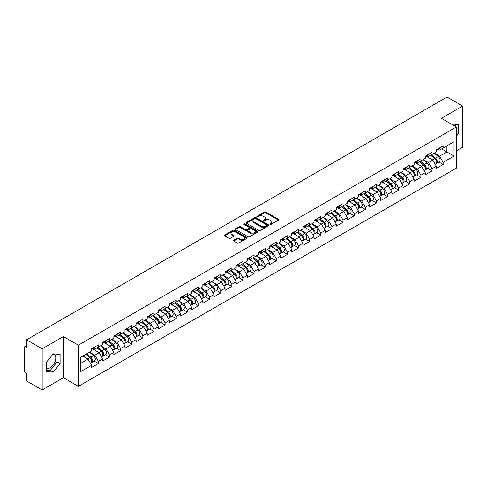 <?xml version="1.0" encoding="UTF-8"?>
<svg xmlns="http://www.w3.org/2000/svg" width="487" height="487" viewBox="0 0 487 487"><rect width="100%" height="100%" fill="white"/><g stroke="black" fill="none" stroke-linecap="round" stroke-linejoin="round"><path stroke-width="0.73" d="M270.005 224.416A0.694 0.402 0 0 0 270.985 224.416L278.418 220.118A0.992 0.572 0 0 0 278.71 219.716A0.992 0.572 0 0 0 278.418 219.314L265.823 212.04A0.992 0.572 0 0 0 264.423 212.04L256.99 216.331A0.694 0.402 0 0 0 257.97 216.898L258.932 216.344A3.166 1.826 0 0 1 263.412 216.344L264.459 216.952A3.166 1.826 0 0 1 265.385 218.243A3.166 1.826 0 0 1 264.459 219.534L263.497 220.094A0.694 0.402 0 0 0 264.478 220.654L265.439 220.1A3.166 1.826 0 0 1 269.92 220.1L270.967 220.708A3.166 1.826 0 0 1 271.892 221.999A3.166 1.826 0 0 1 270.967 223.29L270.005 223.85A0.694 0.402 0 0 0 270.005 224.416L270.005 223.85M46.344 368.117A7.865 4.541 120 0 0 50.228 367.697A7.865 4.541 120 0 0 55.366 360.77A7.865 4.541 120 0 0 54.16 354.469A7.865 4.541 120 0 0 52.998 354.11M451.467 124.118A7.865 4.541 -60 0 1 452.539 124.465A7.865 4.541 -60 0 1 453.373 125.226M233.705 240.243A0.992 0.572 0 0 0 233.413 240.645A0.992 0.572 0 0 0 233.705 241.047L237.236 243.086A0.992 0.572 0 0 0 238.636 243.086L246.897 238.32A0.992 0.572 0 0 0 247.183 237.918A0.992 0.572 0 0 0 246.897 237.516L234.302 230.241A0.992 0.572 0 0 0 232.902 230.241L224.641 235.008A0.992 0.572 0 0 0 224.355 235.41A0.992 0.572 0 0 0 224.641 235.818L228.908 238.283A0.992 0.572 0 0 0 230.308 238.283L233.845 236.244A0.992 0.572 0 0 0 234.131 235.836A0.992 0.572 0 0 0 233.845 235.434L231.727 234.21A2.648 1.528 0 0 1 230.954 233.133A2.648 1.528 0 0 1 232.585 231.721A2.648 1.528 0 0 1 235.471 232.049L243.762 236.834A2.648 1.528 0 0 1 244.541 237.918A2.648 1.528 0 0 1 242.903 239.33A2.648 1.528 0 0 1 240.018 239.001L238.636 238.198A0.992 0.572 0 0 0 237.236 238.198L233.705 240.243L233.705 241.047M63.42 336.541L42.174 348.808L26.56 339.792L447.036 97.035L462.65 106.044L441.405 118.311L456.374 126.955L78.389 345.186L63.42 336.541L63.42 377.699L78.389 386.343L78.389 345.186M258.999 230.521A0.992 0.572 0 0 0 260.399 230.521L268.66 225.755A0.992 0.572 0 0 0 268.946 225.353A0.992 0.572 0 0 0 268.66 224.951L256.065 217.677A0.992 0.572 0 0 0 254.664 217.677L246.404 222.443A0.992 0.572 0 0 0 246.118 222.845A0.992 0.572 0 0 0 246.404 223.253L258.999 230.521M244.267 224.562A0.694 0.402 0 0 1 244.973 224.659L244.973 223.837L257.775 231.234A0.992 0.572 0 0 1 258.067 231.635A0.992 0.572 0 0 1 257.775 232.037L249.521 236.804A0.992 0.572 0 0 1 248.12 236.804L235.525 229.535L239.056 227.508L239.056 226.686L235.525 228.726A0.992 0.572 0 0 0 235.233 229.127A0.992 0.572 0 0 0 235.525 229.535L235.525 228.726M239.056 227.508A0.992 0.572 0 0 1 240.456 227.508L240.456 226.686A0.992 0.572 0 0 0 239.056 226.686M240.456 226.686L245.564 229.633A0.992 0.572 0 0 0 246.964 229.633L249.307 228.281A0.992 0.572 0 0 0 249.6 227.879A0.992 0.572 0 0 0 249.307 227.472L243.993 224.404A0.694 0.402 0 0 1 244.973 223.837M78.389 386.343L456.374 168.118L456.374 126.955M94.155 361.08L98.386 363.521L98.386 361.384L94.819 355.206L89.547 352.162M98.386 363.521L91.611 367.429L91.611 365.293L80.745 371.569L80.745 357.245L91.611 350.969L91.611 348.826L98.386 344.918L98.386 347.061L102.733 344.546L102.733 342.41L109.508 338.495L109.508 340.638L113.855 338.124L113.855 335.987L120.63 332.073L120.63 334.216L124.976 331.708L124.976 329.565L131.752 325.657L131.752 327.794L136.098 325.286L136.098 323.143L142.874 319.235L142.874 321.371L147.22 318.863L147.22 316.72L153.995 312.812L153.995 314.955L158.342 312.441L158.342 310.304L165.117 306.39L165.117 308.533L169.464 306.019L169.464 303.882L176.239 299.974L176.239 302.11L180.586 299.602L180.586 297.46L187.355 293.551L187.355 295.688L191.708 293.18L191.708 291.037L198.477 287.129L198.477 289.272L202.829 286.758L202.829 284.621L209.599 280.707L209.599 282.85L213.951 280.335L213.951 278.199L220.721 274.284L220.721 276.427L225.073 273.919L225.073 271.776L231.842 267.868L231.842 270.005L236.195 267.497L236.195 265.354L242.964 261.446L242.964 263.589L247.317 261.075L247.317 258.932L254.086 255.024L254.086 257.166L258.433 254.652L258.433 252.516L265.208 248.601L265.208 250.744L269.555 248.236L269.555 246.093L276.33 242.185L276.33 244.322L280.676 241.814L280.676 239.671L287.452 235.763L287.452 237.9L291.798 235.391L291.798 233.249L298.574 229.34L298.574 231.483L302.92 228.969L302.92 226.832L309.695 222.918L309.695 225.061L314.042 222.547L314.042 220.41L320.817 216.502L320.817 218.639L325.164 216.131L325.164 213.988L331.939 210.08L331.939 212.216L336.286 209.708L336.286 207.565L343.061 203.657L343.061 205.8L347.408 203.286L347.408 201.149L354.183 197.235L354.183 199.378L358.529 196.864L358.529 194.727L365.299 190.813L365.299 192.955L369.651 190.447L369.651 188.305L376.421 184.396L376.421 186.533L380.773 184.025L380.773 181.882L387.542 177.974L387.542 180.111L391.895 177.603L391.895 175.46L398.664 171.552L398.664 173.695L403.017 171.18L403.017 169.044L409.786 165.13L409.786 167.272L414.139 164.764L414.139 162.621L420.908 158.713L420.908 160.85L425.261 158.342L425.261 156.199L432.03 152.291L432.03 154.428L436.376 151.92L436.376 149.777L443.152 145.869L443.152 148.011L454.024 141.735L454.024 156.059L443.152 162.335L439.584 156.157L434.313 153.113M438.921 162.031L443.152 164.472L443.152 162.335M443.152 164.472L436.376 168.386L436.376 166.244L432.03 168.752L428.469 162.579L423.191 159.535M427.799 168.453L432.03 170.894L432.03 168.752M432.03 170.894L425.261 174.803L425.261 172.666L420.908 175.174L417.347 169.001L412.069 165.957M416.677 174.876L420.908 177.317L420.908 175.174M420.908 177.317L414.139 181.225L414.139 179.082L409.786 181.596L406.225 175.423L400.947 172.374M405.555 181.292L409.786 183.739L409.786 181.596M409.786 183.739L403.017 187.647L403.017 185.504L398.664 188.019L395.103 181.84L389.825 178.796M394.433 187.714L398.664 190.155L398.664 188.019M398.664 190.155L391.895 194.07L391.895 191.927L387.542 194.435L383.981 188.262L378.703 185.218M383.312 194.136L387.542 196.578L387.542 194.435M387.542 196.578L380.773 200.486L380.773 198.349L376.421 200.857L372.859 194.684L367.582 191.641M372.196 200.559L376.421 203L376.421 200.857M376.421 203L369.651 206.908L369.651 204.771L365.299 207.279L361.738 201.107L356.46 198.057M361.074 206.975L365.299 209.422L365.299 207.279M365.299 209.422L358.529 213.33L358.529 211.188L354.183 213.702L350.616 207.529L345.338 204.479M349.952 213.397L354.183 215.838L354.183 213.702M354.183 215.838L347.408 219.753L347.408 217.61L343.061 220.124L339.494 213.945L334.216 210.901M338.83 219.82L343.061 222.261L343.061 220.124M343.061 222.261L336.286 226.169L336.286 224.032L331.939 226.54L328.372 220.368L323.094 217.324M327.708 226.242L331.939 228.683L331.939 226.54M331.939 228.683L325.164 232.591L325.164 230.454L320.817 232.963L317.25 226.79L311.978 223.746M316.587 232.664L320.817 235.105L320.817 232.963M320.817 235.105L314.042 239.014L314.042 236.871L309.695 239.385L306.128 233.212L300.856 230.162M305.465 239.08L309.695 241.522L309.695 239.385M309.695 241.522L302.92 245.436L302.92 243.293L298.574 245.807L295.006 239.628L289.735 236.585M294.343 245.503L298.574 247.944L298.574 245.807M298.574 247.944L291.798 251.858L291.798 249.715L287.452 252.223L283.884 246.051L278.613 243.007M283.221 251.925L287.452 254.366L287.452 252.223M287.452 254.366L280.676 258.274L280.676 256.138L276.33 258.646L272.763 252.473L267.491 249.429M272.099 258.347L276.33 260.788L276.33 258.646M276.33 260.788L269.555 264.697L269.555 262.56L265.208 265.068L261.641 258.895L256.369 255.845M260.977 264.764L265.208 267.211L265.208 265.068M265.208 267.211L258.433 271.119L258.433 268.976L254.086 271.49L250.525 265.318L245.247 262.268M249.855 271.186L254.086 273.627L254.086 271.49M254.086 273.627L247.317 277.541L247.317 275.399L242.964 277.913L239.403 271.734L234.125 268.69M238.733 277.608L242.964 280.049L242.964 277.913M242.964 280.049L236.195 283.958L236.195 281.821L231.842 284.329L228.281 278.156L223.003 275.112M227.612 284.031L231.842 286.472L231.842 284.329M231.842 286.472L225.073 290.38L225.073 288.243L220.721 290.751L217.159 284.578L211.882 281.529M216.49 290.447L220.721 292.894L220.721 290.751M220.721 292.894L213.951 296.802L213.951 294.659L209.599 297.173L206.038 291.001L200.76 287.951M205.374 296.869L209.599 299.31L209.599 297.173M209.599 299.31L202.829 303.224L202.829 301.082L198.477 303.596L194.916 297.417L189.638 294.373M194.252 303.291L198.477 305.733L198.477 303.596M198.477 305.733L191.708 309.647L191.708 307.504L187.355 310.012L183.794 303.839L178.516 300.796M183.13 309.714L187.355 312.155L187.355 310.012M187.355 312.155L180.586 316.063L180.586 313.926L176.239 316.434L172.672 310.262L167.394 307.218M172.008 316.136L176.239 318.577L176.239 316.434M176.239 318.577L169.464 322.485L169.464 320.343L165.117 322.857L161.55 316.684L156.272 313.634M160.887 322.552L165.117 324.999L165.117 322.857M165.117 324.999L158.342 328.908L158.342 326.765L153.995 329.279L150.428 323.1L145.15 320.056M149.765 328.975L153.995 331.416L153.995 329.279M153.995 331.416L147.22 335.33L147.22 333.187L142.874 335.695L139.306 329.522L134.035 326.479M138.643 335.397L142.874 337.838L142.874 335.695M142.874 337.838L136.098 341.746L136.098 339.609L131.752 342.118L128.184 335.945L122.913 332.901M127.521 341.819L131.752 344.26L131.752 342.118M131.752 344.26L124.976 348.168L124.976 346.032L120.63 348.54L117.063 342.367L111.791 339.317M116.399 348.235L120.63 350.683L120.63 348.54M120.63 350.683L113.855 354.591L113.855 352.448L109.508 354.962L105.941 348.789L100.669 345.74M105.277 354.658L109.508 357.099L109.508 354.962M109.508 357.099L102.733 361.013L102.733 358.87L98.386 361.384M93.443 348.321L94.819 349.118L98.386 347.061M94.819 355.206L99.171 352.698L92.518 348.856M102.733 358.87L99.171 352.698M104.565 341.898L105.941 342.696L109.508 340.638M105.941 348.789L110.293 346.275L103.64 342.434M113.855 352.448L110.293 346.275M115.687 335.476L117.063 336.274L120.63 334.216M117.063 342.367L121.415 339.853L114.762 336.012M124.976 346.032L121.415 339.853M126.809 329.06L128.184 329.851L131.752 327.794M128.184 335.945L132.537 333.437L125.883 329.596M136.098 339.609L132.537 333.437M137.931 322.637L139.306 323.435L142.874 321.371M139.306 329.522L143.659 327.014L137.005 323.173M147.22 333.187L143.659 327.014M149.052 316.215L150.428 317.013L153.995 314.955M150.428 323.1L154.781 320.592L148.121 316.751M158.342 326.765L154.781 320.592M160.174 309.793L161.55 310.59L165.117 308.533M161.55 316.684L165.897 314.17L159.243 310.329M169.464 320.343L165.897 314.17M171.296 303.377L172.672 304.168L176.239 302.11M172.672 310.262L177.018 307.747L170.365 303.906M180.586 313.926L177.018 307.747M182.418 296.954L183.794 297.746L187.355 295.688M183.794 303.839L188.14 301.331L181.487 297.49M191.708 307.504L188.14 301.331M193.534 290.532L194.916 291.329L198.477 289.272M194.916 297.417L199.262 294.909L192.608 291.068M202.829 301.082L199.262 294.909M204.656 284.11L206.038 284.907L209.599 282.85M206.038 291.001L210.384 288.487L203.73 284.645M213.951 294.659L210.384 288.487M215.778 277.687L217.159 278.485L220.721 276.427M217.159 284.578L221.506 282.064L214.852 278.223M225.073 288.243L221.506 282.064M226.899 271.271L228.281 272.063L231.842 270.005M228.281 278.156L232.628 275.648L225.974 271.807M236.195 281.821L232.628 275.648M238.021 264.849L239.403 265.646L242.964 263.589M239.403 271.734L243.75 269.226L237.096 265.385M247.317 275.399L243.75 269.226M249.143 258.427L250.525 259.224L254.086 257.166M250.525 265.318L254.871 262.803L248.218 258.962M258.433 268.976L254.871 262.803M260.265 252.004L261.641 252.802L265.208 250.744M261.641 258.895L265.993 256.381L259.34 252.54M269.555 262.56L265.993 256.381M271.387 245.588L272.763 246.379L276.33 244.322M272.763 252.473L277.115 249.965L270.462 246.118M280.676 256.138L277.115 249.965M282.509 239.166L283.884 239.963L287.452 237.9M283.884 246.051L288.237 243.543L281.583 239.701M291.798 249.715L288.237 243.543M293.631 232.743L295.006 233.541L298.574 231.483M295.006 239.628L299.359 237.12L292.705 233.279M302.92 243.293L299.359 237.12M304.752 226.321L306.128 227.119L309.695 225.061M306.128 233.212L310.481 230.698L303.827 226.857M314.042 236.871L310.481 230.698M315.874 219.899L317.25 220.696L320.817 218.639M317.25 226.79L321.603 224.276L314.949 220.434M325.164 230.454L321.603 224.276M326.996 213.483L328.372 214.274L331.939 212.216M328.372 220.368L332.718 217.859L326.065 214.018M336.286 224.032L332.718 217.859M338.118 207.06L339.494 207.858L343.061 205.8M339.494 213.945L343.84 211.437L337.187 207.596M347.408 217.61L343.84 211.437M349.24 200.638L350.616 201.435L354.183 199.378M350.616 207.529L354.962 205.015L348.308 201.174M358.529 211.188L354.962 205.015M360.362 194.216L361.738 195.013L365.299 192.955M361.738 201.107L366.084 198.593L359.43 194.751M369.651 204.771L366.084 198.593M371.478 187.799L372.859 188.591L376.421 186.533M372.859 194.684L377.206 192.176L370.552 188.335M380.773 198.349L377.206 192.176M382.599 181.377L383.981 182.175L387.542 180.111M383.981 188.262L388.328 185.754L381.674 181.913M391.895 191.927L388.328 185.754M393.721 174.955L395.103 175.752L398.664 173.695M395.103 181.84L399.45 179.332L392.796 175.49M403.017 185.504L399.45 179.332M404.843 168.532L406.225 169.33L409.786 167.272M406.225 175.423L410.571 172.909L403.918 169.068M414.139 179.082L410.571 172.909M415.965 162.116L417.347 162.908L420.908 160.85M417.347 169.001L421.693 166.493L415.04 162.646M425.261 172.666L421.693 166.493M427.087 155.694L428.469 156.485L432.03 154.428M428.469 162.579L432.815 160.071L426.162 156.23M436.376 166.244L432.815 160.071M438.209 149.272L439.584 150.069L443.152 148.011M439.584 156.157L446.896 151.938L446.896 145.85L454.024 141.735M441.618 148.894L454.024 156.059M456.374 150.83L462.65 147.208L462.65 106.044M42.174 348.808L42.174 389.965L26.56 380.956L26.56 373.255L25.421 372.598A1.51 0.871 -120 0 1 24.35 370.747L24.35 347.45A1.51 0.871 -120 0 1 24.66 346.756A1.51 0.871 -120 0 1 25.421 346.829L26.56 347.493L26.56 339.792M42.174 389.965L63.42 377.699M80.745 363.339L88.05 359.12L82.772 356.07M91.611 365.293L88.05 359.12M456.374 136.238L458.48 133.621L458.48 124.447L451.4 124.082M60.102 354.451L53.223 353.836L46.344 362.395L46.344 371.563L53.223 372.178L60.102 363.625L60.102 354.451M270.279 224.513L270.967 224.117A3.166 1.826 0 0 0 271.892 222.821L271.892 221.999M265.385 218.243L265.385 219.065A3.166 1.826 0 0 1 264.459 220.355L263.771 220.751M278.418 219.314L278.418 220.118L265.823 212.862A0.992 0.572 0 0 0 264.423 212.862L257.264 216.995M268.647 225.767L256.065 218.499A0.992 0.572 0 0 0 254.664 218.499L246.416 223.259M266.906 225.633A0.694 0.402 0 0 0 266.906 225.067L255.852 218.687A0.694 0.402 0 0 0 254.871 218.687L253.855 219.272A3.166 1.826 0 0 0 252.93 220.562A3.166 1.826 0 0 0 253.855 221.859L261.416 226.224A3.166 1.826 0 0 0 265.896 226.224L266.906 225.633L266.906 226.461A0.694 0.402 0 0 0 267.113 226.175L267.113 225.353M252.93 220.562L252.93 221.39A3.166 1.826 0 0 0 253.855 222.681L253.855 221.859M266.906 226.461L265.896 227.045A3.166 1.826 0 0 1 261.416 227.045L253.855 222.681M240.456 227.508L245.564 230.461A0.992 0.572 0 0 0 246.964 230.461L249.307 229.103A0.992 0.572 0 0 0 249.6 228.701L249.6 227.879M244.973 224.659L257.763 232.049M250.866 232.695A2.648 1.528 0 0 0 253.751 233.03A2.648 1.528 0 0 0 255.383 231.617A2.648 1.528 0 0 0 254.61 230.534L251.688 228.847A0.992 0.572 0 0 0 250.288 228.847L247.944 230.199A0.992 0.572 0 0 0 247.652 230.607A0.992 0.572 0 0 0 247.944 231.008L250.866 232.695L250.866 233.517A2.648 1.528 0 0 0 253.751 233.851A2.648 1.528 0 0 0 255.383 232.439L255.383 231.617M247.652 230.607L247.652 231.428A0.992 0.572 0 0 0 247.944 231.83L247.944 231.008M250.866 233.517L247.944 231.83M244.541 237.918L244.541 238.74A2.648 1.528 0 0 1 242.903 240.152A2.648 1.528 0 0 1 240.018 239.823L238.636 239.026A0.992 0.572 0 0 0 237.236 239.026L233.717 241.059M230.954 233.133L230.954 233.955A2.648 1.528 0 0 0 231.727 235.032L231.727 234.21M233.833 236.25L231.727 235.032M246.885 238.332L234.302 231.063A0.992 0.572 0 0 0 232.902 231.063L224.653 235.824M455.485 126.443L455.485 124.179M456.374 132.409L458.48 133.621M46.344 370.102L50.228 370.449L57.107 361.896L57.107 354.183M57.107 361.896L60.102 363.625M50.228 370.449L53.223 372.178M435.53 159.249L435.031 158.963M436.169 163.492A3.33 1.924 -120 0 0 436.65 163.34A3.33 1.924 -120 0 0 437.253 161.014A3.33 1.924 -120 0 0 435.518 158.117L431.506 154.732M436.65 163.34L439.396 161.757A3.33 1.924 -120 0 0 439.992 159.432A3.33 1.924 -120 0 0 438.263 156.534L434.252 153.149M430.733 155.183L435.311 159.042A2.015 1.163 60 0 1 436.401 161.526M435.189 164.186L435.798 163.833A3.33 1.924 -120 0 0 436.395 161.514A3.33 1.924 -120 0 0 434.66 158.61L430.648 155.225M429.491 158.153L426.782 155.864M437.271 149.266A3.33 1.924 60 0 1 436.65 150.173A3.33 1.924 60 0 1 436.376 150.282M440.017 147.677A3.33 1.924 60 0 1 439.396 148.584L436.65 150.173M424.408 165.671L423.909 165.385M425.048 169.914A3.33 1.924 -120 0 0 425.528 169.762A3.33 1.924 -120 0 0 426.131 167.437A3.33 1.924 -120 0 0 424.396 164.539L420.384 161.154M425.528 169.762L428.274 168.179A3.33 1.924 -120 0 0 428.877 165.854A3.33 1.924 -120 0 0 427.142 162.956L423.13 159.572M419.611 161.599L424.189 165.464A2.015 1.163 60 0 1 425.279 167.948M424.067 170.608L424.676 170.255A3.33 1.924 -120 0 0 425.273 167.93A3.33 1.924 -120 0 0 423.538 165.032L419.526 161.647M418.37 164.569L415.667 162.287M413.286 172.094L412.787 171.801M413.926 176.337A3.33 1.924 -120 0 0 414.407 176.184A3.33 1.924 -120 0 0 415.009 173.859A3.33 1.924 -120 0 0 413.274 170.961L409.263 167.577M414.407 176.184L417.152 174.602A3.33 1.924 -120 0 0 417.755 172.276A3.33 1.924 -120 0 0 416.02 169.379L412.008 165.988M408.49 168.021L413.067 171.881A2.015 1.163 60 0 1 414.157 174.364M412.946 177.025L413.554 176.678A3.33 1.924 -120 0 0 414.151 174.352A3.33 1.924 -120 0 0 412.422 171.454L408.404 168.07M407.248 170.992L404.545 168.709M402.165 178.516L401.665 178.224M402.804 182.753A3.33 1.924 -120 0 0 403.291 182.607A3.33 1.924 -120 0 0 403.887 180.281A3.33 1.924 -120 0 0 402.152 177.384L398.141 173.999M403.291 182.607L406.03 181.018A3.33 1.924 -120 0 0 406.633 178.692A3.33 1.924 -120 0 0 404.898 175.795L400.886 172.41M397.368 174.443L401.945 178.303A2.015 1.163 60 0 1 403.035 180.787M401.824 183.447L402.432 183.1A3.33 1.924 -120 0 0 403.029 180.774A3.33 1.924 -120 0 0 401.3 177.877L397.282 174.492M396.126 177.414L393.423 175.131M391.043 184.932L390.544 184.646M391.682 189.175A3.33 1.924 -120 0 0 392.169 189.023A3.33 1.924 -120 0 0 392.766 186.698A3.33 1.924 -120 0 0 391.031 183.8L387.019 180.415M392.169 189.023L394.908 187.44A3.33 1.924 -120 0 0 395.511 185.115A3.33 1.924 -120 0 0 393.776 182.217L389.764 178.832M386.246 180.866L390.824 184.725A2.015 1.163 60 0 1 391.913 187.209M390.708 189.869L391.311 189.522A3.33 1.924 -120 0 0 391.907 187.197A3.33 1.924 -120 0 0 390.178 184.299L386.167 180.908M385.01 183.836L382.301 181.554M379.921 191.354L379.422 191.068M380.56 195.597A3.33 1.924 -120 0 0 381.047 195.445A3.33 1.924 -120 0 0 381.644 193.12A3.33 1.924 -120 0 0 379.909 190.222L375.897 186.838M381.047 195.445L383.793 193.863A3.33 1.924 -120 0 0 384.389 191.537A3.33 1.924 -120 0 0 382.654 188.639L378.642 185.255M375.124 187.282L379.702 191.148A2.015 1.163 60 0 1 380.791 193.631M379.586 196.291L380.189 195.938A3.33 1.924 -120 0 0 380.785 193.613A3.33 1.924 -120 0 0 379.056 190.715L375.045 187.331M373.888 190.259L371.179 187.97M426.149 155.682A3.33 1.924 60 0 1 425.528 156.589A3.33 1.924 60 0 1 425.261 156.704M428.895 154.099A3.33 1.924 60 0 1 428.274 155.006L425.528 156.589M415.027 162.104A3.33 1.924 60 0 1 414.407 163.011A3.33 1.924 60 0 1 414.139 163.127M417.773 160.521A3.33 1.924 60 0 1 417.152 161.428L414.407 163.011M403.906 168.526A3.33 1.924 60 0 1 403.291 169.433A3.33 1.924 60 0 1 403.017 169.543M406.651 166.944A3.33 1.924 60 0 1 406.03 167.851L403.291 169.433M392.784 174.949A3.33 1.924 60 0 1 392.169 175.856A3.33 1.924 60 0 1 391.895 175.965M395.529 173.36A3.33 1.924 60 0 1 394.908 174.267L392.169 175.856M381.662 181.371A3.33 1.924 60 0 1 381.047 182.272A3.33 1.924 60 0 1 380.773 182.388M384.407 179.782A3.33 1.924 60 0 1 383.793 180.689L381.047 182.272M368.799 197.777L368.306 197.491M369.438 202.02A3.33 1.924 -120 0 0 369.925 201.868A3.33 1.924 -120 0 0 370.522 199.542A3.33 1.924 -120 0 0 368.787 196.645L364.775 193.26M369.925 201.868L372.671 200.285A3.33 1.924 -120 0 0 373.267 197.959A3.33 1.924 -120 0 0 371.532 195.062L367.521 191.677M364.002 193.704L368.58 197.564A2.015 1.163 60 0 1 369.67 200.054M368.464 202.714L369.067 202.361A3.33 1.924 -120 0 0 369.663 200.035A3.33 1.924 -120 0 0 367.935 197.138L363.923 193.753M362.766 196.675L360.057 194.392M370.54 187.787A3.33 1.924 60 0 1 369.925 188.694A3.33 1.924 60 0 1 369.651 188.81M373.286 186.204A3.33 1.924 60 0 1 372.671 187.111L369.925 188.694M357.683 204.199L357.184 203.907M358.316 208.436A3.33 1.924 -120 0 0 358.803 208.29A3.33 1.924 -120 0 0 359.4 205.964A3.33 1.924 -120 0 0 357.665 203.067L353.653 199.682M358.803 208.29L361.549 206.701A3.33 1.924 -120 0 0 362.145 204.376A3.33 1.924 -120 0 0 360.41 201.478L356.399 198.093M352.88 200.127L357.458 203.986A2.015 1.163 60 0 1 358.548 206.47M357.342 209.13L357.945 208.783A3.33 1.924 -120 0 0 358.542 206.458A3.33 1.924 -120 0 0 356.813 203.56L352.801 200.175M351.644 203.097L348.936 200.814M359.424 194.21A3.33 1.924 60 0 1 358.803 195.117A3.33 1.924 60 0 1 358.529 195.232M362.164 192.627A3.33 1.924 60 0 1 361.549 193.534L358.803 195.117M346.561 210.615L346.062 210.329M347.194 214.858A3.33 1.924 -120 0 0 347.681 214.706A3.33 1.924 -120 0 0 348.278 212.387A3.33 1.924 -120 0 0 346.543 209.483L342.531 206.098M347.681 214.706L350.427 213.123A3.33 1.924 -120 0 0 351.024 210.798A3.33 1.924 -120 0 0 349.289 207.9L345.277 204.516M341.758 206.549L346.336 210.408A2.015 1.163 60 0 1 347.426 212.892M346.22 215.552L346.823 215.205A3.33 1.924 -120 0 0 347.426 212.88A3.33 1.924 -120 0 0 345.691 209.982L341.679 206.598M340.523 209.52L337.814 207.237M348.302 200.632A3.33 1.924 60 0 1 347.681 201.539A3.33 1.924 60 0 1 347.408 201.648M351.042 199.049A3.33 1.924 60 0 1 350.427 199.95L347.681 201.539M335.44 217.038L334.94 216.752M336.073 221.281A3.33 1.924 -120 0 0 336.56 221.128A3.33 1.924 -120 0 0 337.156 218.803A3.33 1.924 -120 0 0 335.427 215.905L331.41 212.521M336.56 221.128L339.305 219.546A3.33 1.924 -120 0 0 339.902 217.22A3.33 1.924 -120 0 0 338.167 214.323L334.155 210.938M330.636 212.965L335.214 216.831A2.015 1.163 60 0 1 336.304 219.314M335.099 221.975L335.701 221.622A3.33 1.924 -120 0 0 336.304 219.296A3.33 1.924 -120 0 0 334.569 216.398L330.557 213.014M329.401 215.942L326.692 213.653M337.181 207.054A3.33 1.924 60 0 1 336.56 207.961A3.33 1.924 60 0 1 336.286 208.071M339.926 205.465A3.33 1.924 60 0 1 339.305 206.372L336.56 207.961M324.318 223.46L323.818 223.174M324.957 227.703A3.33 1.924 -120 0 0 325.438 227.551A3.33 1.924 -120 0 0 326.034 225.225A3.33 1.924 -120 0 0 324.305 222.328L320.288 218.943M325.438 227.551L328.183 225.968A3.33 1.924 -120 0 0 328.78 223.643A3.33 1.924 -120 0 0 327.045 220.745L323.033 217.36M319.521 219.387L324.092 223.253A2.015 1.163 60 0 1 325.182 225.737M323.977 228.397L324.579 228.044A3.33 1.924 -120 0 0 325.182 225.718A3.33 1.924 -120 0 0 323.447 222.821L319.435 219.436M318.279 222.358L315.57 220.075M326.059 213.47A3.33 1.924 60 0 1 325.438 214.377A3.33 1.924 60 0 1 325.164 214.493M328.804 211.888A3.33 1.924 60 0 1 328.183 212.795L325.438 214.377M313.196 229.882L312.697 229.59M313.835 234.119A3.33 1.924 -120 0 0 314.316 233.973A3.33 1.924 -120 0 0 314.912 231.648A3.33 1.924 -120 0 0 313.184 228.75L309.172 225.365M314.316 233.973L317.061 232.384A3.33 1.924 -120 0 0 317.658 230.065A3.33 1.924 -120 0 0 315.929 227.161L311.911 223.777M308.399 225.81L312.971 229.669A2.015 1.163 60 0 1 314.06 232.153M312.855 234.813L313.464 234.466A3.33 1.924 -120 0 0 314.06 232.141A3.33 1.924 -120 0 0 312.325 229.243L308.314 225.858M307.157 228.78L304.448 226.498M314.937 219.893A3.33 1.924 60 0 1 314.316 220.8A3.33 1.924 60 0 1 314.042 220.915M317.682 218.31A3.33 1.924 60 0 1 317.061 219.217L314.316 220.8M302.074 236.298L301.575 236.012M302.713 240.541A3.33 1.924 -120 0 0 303.194 240.395A3.33 1.924 -120 0 0 303.791 238.07A3.33 1.924 -120 0 0 302.062 235.172L298.05 231.782M303.194 240.395L305.939 238.807A3.33 1.924 -120 0 0 306.536 236.481A3.33 1.924 -120 0 0 304.807 233.583L300.789 230.199M297.277 232.232L301.849 236.092A2.015 1.163 60 0 1 302.938 238.575M301.733 241.235L302.342 240.888A3.33 1.924 -120 0 0 302.938 238.563A3.33 1.924 -120 0 0 301.203 235.665L297.192 232.281M296.035 235.203L293.326 232.92M303.815 226.315A3.33 1.924 60 0 1 303.194 227.222A3.33 1.924 60 0 1 302.92 227.332M306.56 224.732A3.33 1.924 60 0 1 305.939 225.639L303.194 227.222M290.952 242.721L290.453 242.435M291.591 246.964A3.33 1.924 -120 0 0 292.072 246.812A3.33 1.924 -120 0 0 292.669 244.486A3.33 1.924 -120 0 0 290.94 241.589L286.928 238.204M292.072 246.812L294.818 245.229A3.33 1.924 -120 0 0 295.414 242.903A3.33 1.924 -120 0 0 293.685 240.006L289.674 236.621M286.155 238.654L290.733 242.514A2.015 1.163 60 0 1 291.816 244.998M290.611 247.658L291.22 247.305A3.33 1.924 -120 0 0 291.816 244.985A3.33 1.924 -120 0 0 290.082 242.082L286.07 238.697M284.913 241.625L282.204 239.336M292.693 232.737A3.33 1.924 60 0 1 292.072 233.644A3.33 1.924 60 0 1 291.798 233.754M295.439 231.148A3.33 1.924 60 0 1 294.818 232.055L292.072 233.644M279.83 249.143L279.331 248.857M280.469 253.386A3.33 1.924 -120 0 0 280.95 253.234A3.33 1.924 -120 0 0 281.547 250.908A3.33 1.924 -120 0 0 279.818 248.011L275.806 244.626M280.95 253.234L283.696 251.651A3.33 1.924 -120 0 0 284.292 249.326A3.33 1.924 -120 0 0 282.563 246.428L278.552 243.043M275.033 245.071L279.611 248.936A2.015 1.163 60 0 1 280.695 251.42M279.489 254.08L280.098 253.727A3.33 1.924 -120 0 0 280.695 251.402A3.33 1.924 -120 0 0 278.96 248.504L274.948 245.119M273.791 248.047L271.082 245.758M281.571 239.16A3.33 1.924 60 0 1 280.95 240.061A3.33 1.924 60 0 1 280.676 240.176M284.317 237.571A3.33 1.924 60 0 1 283.696 238.478L280.95 240.061M268.708 255.565L268.209 255.273M269.348 259.808A3.33 1.924 -120 0 0 269.828 259.656A3.33 1.924 -120 0 0 270.431 257.331A3.33 1.924 -120 0 0 268.696 254.433L264.685 251.048M269.828 259.656L272.574 258.073A3.33 1.924 -120 0 0 273.17 255.748A3.33 1.924 -120 0 0 271.442 252.85L267.43 249.46M263.911 251.493L268.489 255.352A2.015 1.163 60 0 1 269.579 257.842M268.367 260.496L268.976 260.149A3.33 1.924 -120 0 0 269.573 257.824A3.33 1.924 -120 0 0 267.838 254.926L263.826 251.542M262.67 254.464L259.961 252.181M270.449 245.576A3.33 1.924 60 0 1 269.828 246.483A3.33 1.924 60 0 1 269.555 246.599M273.195 243.993A3.33 1.924 60 0 1 272.574 244.9L269.828 246.483M257.586 261.988L257.087 261.696M258.226 266.225A3.33 1.924 -120 0 0 258.707 266.079A3.33 1.924 -120 0 0 259.309 263.753A3.33 1.924 -120 0 0 257.574 260.855L253.563 257.471M258.707 266.079L261.452 264.49A3.33 1.924 -120 0 0 262.049 262.164A3.33 1.924 -120 0 0 260.32 259.267L256.308 255.882M252.79 257.915L257.367 261.775A2.015 1.163 60 0 1 258.457 264.258M257.246 266.919L257.854 266.572A3.33 1.924 -120 0 0 258.451 264.246A3.33 1.924 -120 0 0 256.716 261.349L252.704 257.964M251.548 260.886L248.839 258.603M259.327 251.998A3.33 1.924 60 0 1 258.707 252.905A3.33 1.924 60 0 1 258.433 253.021M262.073 250.415A3.33 1.924 60 0 1 261.452 251.322L258.707 252.905M246.465 268.404L245.965 268.118M247.104 272.647A3.33 1.924 -120 0 0 247.585 272.495A3.33 1.924 -120 0 0 248.187 270.175A3.33 1.924 -120 0 0 246.452 267.272L242.441 263.887M247.585 272.495L250.33 270.912A3.33 1.924 -120 0 0 250.933 268.587A3.33 1.924 -120 0 0 249.198 265.689L245.186 262.304M241.668 264.338L246.245 268.197A2.015 1.163 60 0 1 247.335 270.681M246.124 273.341L246.732 272.994A3.33 1.924 -120 0 0 247.329 270.669A3.33 1.924 -120 0 0 245.6 267.771L241.582 264.38M240.426 267.308L237.723 265.025M248.206 258.42A3.33 1.924 60 0 1 247.585 259.327A3.33 1.924 60 0 1 247.317 259.437M250.951 256.838A3.33 1.924 60 0 1 250.33 257.739L247.585 259.327M235.343 274.826L234.844 274.54M235.982 279.069A3.33 1.924 -120 0 0 236.469 278.917A3.33 1.924 -120 0 0 237.066 276.592A3.33 1.924 -120 0 0 235.331 273.694L231.319 270.309M236.469 278.917L239.208 277.334A3.33 1.924 -120 0 0 239.811 275.009A3.33 1.924 -120 0 0 238.076 272.111L234.064 268.727M230.546 270.754L235.124 274.619A2.015 1.163 60 0 1 236.213 277.103M235.002 279.763L235.611 279.41A3.33 1.924 -120 0 0 236.207 277.085A3.33 1.924 -120 0 0 234.478 274.187L230.461 270.802M229.304 273.731L226.601 271.442M237.084 264.843A3.33 1.924 60 0 1 236.469 265.75A3.33 1.924 60 0 1 236.195 265.859M239.829 263.254A3.33 1.924 60 0 1 239.208 264.161L236.469 265.75M224.221 281.249L223.722 280.962M224.86 285.492A3.33 1.924 -120 0 0 225.347 285.339A3.33 1.924 -120 0 0 225.944 283.014A3.33 1.924 -120 0 0 224.209 280.116L220.197 276.732M225.347 285.339L228.086 283.757A3.33 1.924 -120 0 0 228.689 281.431A3.33 1.924 -120 0 0 226.954 278.534L222.943 275.149M219.424 277.176L224.002 281.036A2.015 1.163 60 0 1 225.091 283.525M223.886 286.186L224.489 285.832A3.33 1.924 -120 0 0 225.085 283.507A3.33 1.924 -120 0 0 223.356 280.609L219.345 277.225M218.182 280.147L215.479 277.864M225.962 271.259A3.33 1.924 60 0 1 225.347 272.166A3.33 1.924 60 0 1 225.073 272.282M228.707 269.676A3.33 1.924 60 0 1 228.086 270.583L225.347 272.166M213.099 287.671L212.6 287.379M213.738 291.908A3.33 1.924 -120 0 0 214.225 291.762A3.33 1.924 -120 0 0 214.822 289.436A3.33 1.924 -120 0 0 213.087 286.539L209.075 283.154M214.225 291.762L216.971 290.173A3.33 1.924 -120 0 0 217.567 287.854A3.33 1.924 -120 0 0 215.832 284.95L211.821 281.565M208.302 283.598L212.88 287.458A2.015 1.163 60 0 1 213.97 289.942M212.764 292.602L213.367 292.255A3.33 1.924 -120 0 0 213.963 289.929A3.33 1.924 -120 0 0 212.235 287.032L208.223 283.647M207.066 286.569L204.357 284.286M214.84 277.681A3.33 1.924 60 0 1 214.225 278.588A3.33 1.924 60 0 1 213.951 278.704M217.586 276.099A3.33 1.924 60 0 1 216.971 277.006L214.225 278.588M201.977 294.087L201.478 293.801M202.616 298.33A3.33 1.924 -120 0 0 203.103 298.184A3.33 1.924 -120 0 0 203.7 295.859A3.33 1.924 -120 0 0 201.965 292.955L197.953 289.57M203.103 298.184L205.849 296.595A3.33 1.924 -120 0 0 206.445 294.27A3.33 1.924 -120 0 0 204.71 291.372L200.699 287.987M197.18 290.021L201.758 293.88A2.015 1.163 60 0 1 202.848 296.364M201.642 299.024L202.245 298.677A3.33 1.924 -120 0 0 202.842 296.352A3.33 1.924 -120 0 0 201.113 293.454L197.101 290.069M195.944 292.991L193.236 290.709M203.718 284.104A3.33 1.924 60 0 1 203.103 285.011A3.33 1.924 60 0 1 202.829 285.12M206.464 282.521A3.33 1.924 60 0 1 205.849 283.428L203.103 285.011M190.861 300.509L190.362 300.223M191.494 304.752A3.33 1.924 -120 0 0 191.981 304.6A3.33 1.924 -120 0 0 192.578 302.275A3.33 1.924 -120 0 0 190.843 299.377L186.831 295.993M191.981 304.6L194.727 303.017A3.33 1.924 -120 0 0 195.324 300.692A3.33 1.924 -120 0 0 193.589 297.794L189.577 294.41M186.058 296.437L190.636 300.302A2.015 1.163 60 0 1 191.726 302.786M190.52 305.446L191.123 305.093A3.33 1.924 -120 0 0 191.72 302.774A3.33 1.924 -120 0 0 189.991 299.87L185.979 296.486M184.823 299.414L182.114 297.125M192.602 290.526A3.33 1.924 60 0 1 191.981 291.433A3.33 1.924 60 0 1 191.708 291.543M195.342 288.937A3.33 1.924 60 0 1 194.727 289.844L191.981 291.433M179.74 306.932L179.24 306.646M180.373 311.175A3.33 1.924 -120 0 0 180.86 311.023A3.33 1.924 -120 0 0 181.456 308.697A3.33 1.924 -120 0 0 179.721 305.799L175.71 302.415M180.86 311.023L183.605 309.44A3.33 1.924 -120 0 0 184.202 307.114A3.33 1.924 -120 0 0 182.467 304.217L178.455 300.832M174.936 302.859L179.514 306.725A2.015 1.163 60 0 1 180.604 309.208M179.399 311.869L180.001 311.516A3.33 1.924 -120 0 0 180.604 309.19A3.33 1.924 -120 0 0 178.869 306.293L174.857 302.908M173.701 305.83L170.992 303.547M181.481 296.942A3.33 1.924 60 0 1 180.86 297.849A3.33 1.924 60 0 1 180.586 297.965M184.22 295.359A3.33 1.924 60 0 1 183.605 296.266L180.86 297.849M168.618 313.354L168.118 313.062M169.251 317.591A3.33 1.924 -120 0 0 169.738 317.445A3.33 1.924 -120 0 0 170.334 315.119A3.33 1.924 -120 0 0 168.599 312.222L164.588 308.837M169.738 317.445L172.483 315.862A3.33 1.924 -120 0 0 173.08 313.537A3.33 1.924 -120 0 0 171.345 310.633L167.333 307.248M163.815 309.282L168.392 313.141A2.015 1.163 60 0 1 169.482 315.625M168.277 318.285L168.879 317.938A3.33 1.924 -120 0 0 169.482 315.613A3.33 1.924 -120 0 0 167.747 312.715L163.735 309.33M162.579 312.252L159.87 309.969M170.359 303.364A3.33 1.924 60 0 1 169.738 304.272A3.33 1.924 60 0 1 169.464 304.387M173.104 301.782A3.33 1.924 60 0 1 172.483 302.689L169.738 304.272M157.496 319.77L156.997 319.484M158.135 324.013A3.33 1.924 -120 0 0 158.616 323.867A3.33 1.924 -120 0 0 159.212 321.542A3.33 1.924 -120 0 0 157.484 318.644L153.466 315.253M158.616 323.867L161.361 322.278A3.33 1.924 -120 0 0 161.958 319.953A3.33 1.924 -120 0 0 160.223 317.055L156.211 313.671M152.693 315.704L157.271 319.563A2.015 1.163 60 0 1 158.36 322.047M157.155 324.707L157.758 324.36A3.33 1.924 -120 0 0 158.36 322.035A3.33 1.924 -120 0 0 156.625 319.137L152.614 315.753M151.457 318.675L148.748 316.392M159.237 309.787A3.33 1.924 60 0 1 158.616 310.694A3.33 1.924 60 0 1 158.342 310.803M161.982 308.204A3.33 1.924 60 0 1 161.361 309.111L158.616 310.694M146.374 326.193L145.875 325.906M147.013 330.436A3.33 1.924 -120 0 0 147.494 330.283A3.33 1.924 -120 0 0 148.091 327.958A3.33 1.924 -120 0 0 146.362 325.06L142.35 321.676M147.494 330.283L150.24 328.701A3.33 1.924 -120 0 0 150.836 326.375A3.33 1.924 -120 0 0 149.101 323.478L145.089 320.093M141.577 322.126L146.149 325.986A2.015 1.163 60 0 1 147.238 328.469M146.033 331.13L146.636 330.783A3.33 1.924 -120 0 0 147.238 328.457A3.33 1.924 -120 0 0 145.503 325.553L141.492 322.169M140.335 325.097L137.626 322.814M148.115 316.209A3.33 1.924 60 0 1 147.494 317.116A3.33 1.924 60 0 1 147.22 317.226M150.86 314.62A3.33 1.924 60 0 1 150.24 315.527L147.494 317.116M135.252 332.615L134.753 332.329M135.891 336.858A3.33 1.924 -120 0 0 136.372 336.706A3.33 1.924 -120 0 0 136.969 334.38A3.33 1.924 -120 0 0 135.24 331.483L131.228 328.098M136.372 336.706L139.118 335.123A3.33 1.924 -120 0 0 139.714 332.798A3.33 1.924 -120 0 0 137.985 329.9L133.968 326.515M130.455 328.542L135.027 332.408A2.015 1.163 60 0 1 136.117 334.892M134.911 337.552L135.52 337.199A3.33 1.924 -120 0 0 136.117 334.873A3.33 1.924 -120 0 0 134.382 331.976L130.37 328.591M129.213 331.519L126.504 329.23M136.993 322.631A3.33 1.924 60 0 1 136.372 323.532A3.33 1.924 60 0 1 136.098 323.648M139.739 321.043A3.33 1.924 60 0 1 139.118 321.95L136.372 323.532M124.13 339.037L123.631 338.745M124.769 343.28A3.33 1.924 -120 0 0 125.25 343.128A3.33 1.924 -120 0 0 125.847 340.803A3.33 1.924 -120 0 0 124.118 337.905L120.106 334.52M125.25 343.128L127.996 341.545A3.33 1.924 -120 0 0 128.592 339.22A3.33 1.924 -120 0 0 126.864 336.322L122.852 332.931M119.333 334.965L123.911 338.824A2.015 1.163 60 0 1 124.995 341.314M123.789 343.974L124.398 343.621A3.33 1.924 -120 0 0 124.995 341.296A3.33 1.924 -120 0 0 123.26 338.398L119.248 335.013M118.091 337.935L115.382 335.653M125.871 329.048A3.33 1.924 60 0 1 125.25 329.955A3.33 1.924 60 0 1 124.976 330.07M128.617 327.465A3.33 1.924 60 0 1 127.996 328.372L125.25 329.955M113.008 345.46L112.509 345.167M113.648 349.696A3.33 1.924 -120 0 0 114.128 349.55A3.33 1.924 -120 0 0 114.725 347.225A3.33 1.924 -120 0 0 112.996 344.327L108.985 340.943M114.128 349.55L116.874 347.962A3.33 1.924 -120 0 0 117.47 345.636A3.33 1.924 -120 0 0 115.742 342.738L111.73 339.354M108.211 341.387L112.789 345.246A2.015 1.163 60 0 1 113.873 347.73M112.667 350.39L113.276 350.043A3.33 1.924 -120 0 0 113.873 347.718A3.33 1.924 -120 0 0 112.138 344.82L108.126 341.436M106.97 344.358L104.261 342.075M114.749 335.47A3.33 1.924 60 0 1 114.128 336.377A3.33 1.924 60 0 1 113.855 336.493M117.495 333.887A3.33 1.924 60 0 1 116.874 334.794L114.128 336.377M101.886 351.876L101.387 351.59M102.526 356.119A3.33 1.924 -120 0 0 103.007 355.967A3.33 1.924 -120 0 0 103.609 353.647A3.33 1.924 -120 0 0 101.874 350.743L97.863 347.359M103.007 355.967L105.752 354.384A3.33 1.924 -120 0 0 106.349 352.058A3.33 1.924 -120 0 0 104.62 349.161L100.608 345.776M97.09 347.809L101.667 351.669A2.015 1.163 60 0 1 102.751 354.152M101.546 356.813L102.154 356.466A3.33 1.924 -120 0 0 102.751 354.14A3.33 1.924 -120 0 0 101.016 351.243L97.004 347.852M95.848 350.78L93.139 348.497M103.628 341.892A3.33 1.924 60 0 1 103.007 342.799A3.33 1.924 60 0 1 102.733 342.909M106.373 340.31A3.33 1.924 60 0 1 105.752 341.21L103.007 342.799M90.765 358.298L90.265 358.012M91.404 362.541A3.33 1.924 -120 0 0 91.885 362.389A3.33 1.924 -120 0 0 92.487 360.063A3.33 1.924 -120 0 0 90.752 357.166L86.741 353.781M91.885 362.389L94.63 360.806A3.33 1.924 -120 0 0 95.227 358.481A3.33 1.924 -120 0 0 93.498 355.583L89.486 352.198M85.968 354.226L90.545 358.091A2.015 1.163 60 0 1 91.635 360.575M90.424 363.235L91.032 362.882A3.33 1.924 -120 0 0 91.629 360.557A3.33 1.924 -120 0 0 89.894 357.659L85.882 354.274M84.726 357.202L83.137 355.863M92.506 348.315A3.33 1.924 60 0 1 91.885 349.222A3.33 1.924 60 0 1 91.611 349.331M95.251 346.726A3.33 1.924 60 0 1 94.63 347.633L91.885 349.222M26.56 346.172L25.421 346.829M270.967 224.117L270.967 223.29M263.497 220.654L263.497 220.094M264.459 220.355L264.459 219.534M256.99 216.898L256.99 216.331M264.423 212.862L264.423 212.04M265.823 212.862L265.823 212.04M246.404 223.253L246.404 222.443M254.664 218.499L254.664 217.677M256.065 218.499L256.065 217.677M268.66 225.755L268.66 224.951M261.416 227.045L261.416 226.224M265.896 227.045L265.896 226.224M245.564 230.461L245.564 229.633M246.964 230.461L246.964 229.633M249.307 229.103L249.307 228.281M257.775 232.037L257.775 231.234M237.236 239.026L237.236 238.198M238.636 239.026L238.636 238.198M240.018 239.823L240.018 239.001M233.845 236.244L233.845 235.434M224.641 235.818L224.641 235.008M232.902 231.063L232.902 230.241M234.302 231.063L234.302 230.241M246.897 238.32L246.897 237.516M435.518 158.117L438.263 156.534M432.474 159.876L434.66 158.61M424.396 164.539L427.142 162.956M421.352 166.292L423.538 165.032M413.274 170.961L416.02 169.379M410.237 172.715L412.422 171.454M402.152 177.384L404.898 175.795M399.115 179.137L401.3 177.877M391.031 183.8L393.776 182.217M387.993 185.559L390.178 184.299M379.909 190.222L382.654 188.639M376.871 191.981L379.056 190.715M368.787 196.645L371.532 195.062M365.749 198.398L367.935 197.138M357.665 203.067L360.41 201.478M354.627 204.82L356.813 203.56M346.543 209.483L349.289 207.9M343.505 211.242L345.691 209.982M335.427 215.905L338.167 214.323M332.384 217.665L334.569 216.398M324.305 222.328L327.045 220.745M321.262 224.081L323.447 222.821M313.184 228.75L315.929 227.161M310.14 230.503L312.325 229.243M302.062 235.172L304.807 233.583M299.018 236.925L301.203 235.665M290.94 241.589L293.685 240.006M287.896 243.348L290.082 242.082M279.818 248.011L282.563 246.428M276.774 249.77L278.96 248.504M268.696 254.433L271.442 252.85M265.652 256.186L267.838 254.926M257.574 260.855L260.32 259.267M254.531 262.609L256.716 261.349M246.452 267.272L249.198 265.689M243.409 269.031L245.6 267.771M235.331 273.694L238.076 272.111M232.293 275.453L234.478 274.187M224.209 280.116L226.954 278.534M221.171 281.87L223.356 280.609M213.087 286.539L215.832 284.95M210.049 288.292L212.235 287.032M201.965 292.955L204.71 291.372M198.927 294.714L201.113 293.454M190.843 299.377L193.589 297.794M187.805 301.136L189.991 299.87M179.721 305.799L182.467 304.217M176.684 307.553L178.869 306.293M168.599 312.222L171.345 310.633M165.562 313.975L167.747 312.715M157.484 318.644L160.223 317.055M154.44 320.397L156.625 319.137M146.362 325.06L149.101 323.478M143.318 326.82L145.503 325.553M135.24 331.483L137.985 329.9M132.196 333.242L134.382 331.976M124.118 337.905L126.864 336.322M121.074 339.658L123.26 338.398M112.996 344.327L115.742 342.738M109.952 346.08L112.138 344.82M101.874 350.743L104.62 349.161M98.831 352.503L101.016 351.243M90.752 357.166L93.498 355.583M87.709 358.925L89.894 357.659M26.56 345.66L24.66 346.756"/></g></svg>
